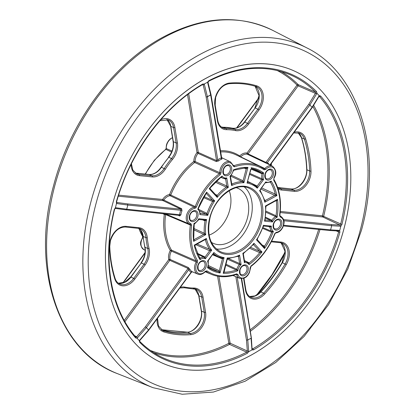 <?xml version="1.0" encoding="UTF-8"?>
<svg xmlns="http://www.w3.org/2000/svg" width="415" height="415" viewBox="0 0 415 415"><rect width="100%" height="100%" fill="white"/><g stroke="black" fill="none" stroke-linecap="round" stroke-linejoin="round"><path stroke-width="0.62" d="M143.144 237.956L142.62 237.364L142.63 236.623L143.019 236.82M192.436 271.825L197.773 274.087A8.99 6.365 -65.6 0 1 194.884 265.19A8.99 6.365 -65.6 0 1 196.233 261.984L197.348 262.648A8.067 5.711 114.4 0 0 196.139 265.527A8.067 5.711 114.4 0 0 198.163 273.205A8.067 5.711 114.4 0 0 205.342 271.286L207.028 270.865A58.261 41.246 114.4 0 0 236.649 273.869L238.028 274.595A8.067 5.711 114.4 0 0 245.037 277.319A8.067 5.711 114.4 0 0 250.048 267.986L250.976 265.989A58.261 41.246 114.4 0 0 274.73 233.64L276.26 232.291A8.067 5.711 114.4 0 0 283.326 225.179A8.067 5.711 114.4 0 0 280.291 217.045L279.534 215.468A58.261 41.246 114.4 0 0 273.667 180.115L274.014 178.243C276.821 173.678 276.286 169.647 272.416 166.161L267.26 163.671M220.189 174.699A58.261 41.246 114.4 0 0 196.435 207.044L194.9 208.392A0.929 0.612 -94.2 0 0 194.459 207.241L170.031 195.693A0.929 0.643 115.2 0 0 170.757 195.029L195.221 206.566A59.189 41.905 -65.6 0 1 219.353 173.703L194.651 162.493A0.929 0.643 114.4 0 0 195.071 161.84A0.929 0.643 114.4 0 0 195.112 161.539L219.82 172.707A8.99 6.365 -65.6 0 1 220.194 169.398A8.99 6.365 -65.6 0 1 230.501 161.912L233.427 165.549A0.929 0.508 -16.9 0 1 233.137 166.088A8.067 5.711 114.4 0 0 227.321 162.851A8.067 5.711 114.4 0 0 221.449 169.73A8.067 5.711 114.4 0 0 221.112 172.697L220.189 174.699A0.929 0.394 -127.4 0 0 219.353 173.703L219.82 172.707A0.929 0.384 177.4 0 0 221.112 172.697M225.905 264.189L236.846 269.268L237.842 270.767L225.661 265.123M224.276 272.173L223.213 273.288L223.867 271.918A0.929 0.664 116.2 0 0 224.064 272.126A0.929 0.664 116.2 0 0 224.276 272.173A54.458 38.553 114.4 0 0 236.197 270.03A0.929 0.643 115 0 0 236.846 269.268A8.99 6.365 -65.6 0 1 239.372 264.526A0.929 0.643 114.1 0 0 239.663 263.567L241.131 264.568L239.372 264.526L227.254 259.1L227.876 258.607L238.246 256.195M251.609 168.599L261.844 172.967L263.675 172.993L262.062 173.818L251.034 169.097M118.623 195.128L162.618 199.459A10.577 7.486 -65.6 0 1 169.553 194.547A60.777 43.025 -65.6 0 1 193.815 161.508A10.577 7.486 -65.6 0 1 194.267 158.063A10.577 7.486 -65.6 0 1 197.042 152.58A0.929 0.451 170.7 0 1 198.323 152.466A0.929 0.643 -66 0 1 198.297 152.912A0.929 0.643 -66 0 1 198.054 153.394L197.042 152.58L187.538 94.63M281.095 71.515A154.696 109.519 -65.6 0 1 298.178 84.619A0.929 0.643 -66.6 0 1 298.318 85.428A0.929 0.643 -66.6 0 1 298.115 85.869L297.067 85.096A0.929 0.633 135 0 1 298.178 84.619L315.41 92.073A155.148 109.84 114.4 0 0 289.763 74.591C264.718 64.434 237.691 66.649 208.683 81.236L208.683 81.236A0.929 0.488 62.7 0 1 208.382 81.226M150.391 350.457A153.768 108.86 114.4 0 0 228.847 343.304A0.929 0.451 170.5 0 1 230.128 343.184A0.929 0.638 -65.6 0 1 230.097 343.636A0.929 0.638 -65.6 0 1 229.542 344.383A0.929 0.488 62.8 0 1 228.847 343.304L217.574 276.188M207.542 82.206L208.854 80.681A156.076 110.494 -65.6 0 1 316.521 91.591L316.977 93.297L309.87 104.964L312.049 107.319L319.156 95.658L320.608 96.005A156.076 110.494 -65.6 0 1 341.934 224.494L340.834 226.253L331.699 225.708L330.599 229.869L339.735 230.413L339.875 232.291A156.076 110.494 -65.6 0 1 253.534 349.871L251.978 349.918L251.044 338.204L247.765 340.01L248.699 351.723L247.387 353.248A156.076 110.494 -65.6 0 1 139.72 342.339L139.264 340.632L148.56 329.956L146.381 327.601L137.085 338.272L135.632 337.924A156.076 110.494 -65.6 0 1 114.307 209.435L115.406 207.676L126.731 209.212L127.83 205.052L116.506 203.516L116.366 201.638L116.662 201.623L116.714 202.396L117.051 202.489L127.514 203.905L180.899 209.165L180.816 210.27L181.998 210.804L181.646 208.709L162.618 199.459A0.929 0.638 -84.4 0 0 162.971 200.611A0.929 0.648 115.5 0 0 163.702 200.175A9.649 6.832 114.4 0 1 170.031 195.693A0.929 0.602 -97.4 0 1 169.553 194.547L170.757 195.029A59.848 42.366 114.4 0 1 194.651 162.493A0.929 0.394 -127.8 0 1 193.815 161.508A0.929 0.358 179.6 0 1 195.112 161.539A9.649 6.832 114.4 0 1 195.522 158.395A9.649 6.832 114.4 0 1 198.054 153.394L216.272 161.554L218.632 160.916A0.929 0.358 49.2 0 1 217.756 159.962L216.557 160.605L206.105 96.877L203.226 85.142L202.577 84.593A0.929 0.462 59.8 0 0 202.707 84.058L204.263 84.012L207.37 96.664A0.929 0.368 166.2 0 1 207.22 96.737A0.929 0.368 166.2 0 1 206.105 96.877A0.929 0.451 170.7 0 0 207.391 96.762A0.929 0.477 -118.8 0 0 207.37 96.664L210.649 94.864L207.542 82.206L204.263 84.012M204.139 84.24L203.226 85.142M179.726 215.966A0.929 0.654 -67.2 0 0 179.389 215.421L125.947 209.834L126.731 209.212L179.638 214.721A0.929 0.296 -175.3 0 1 180.93 214.846L179.726 215.966L178.123 215.286M316.78 93.328L315.353 93.458L315.41 92.073A0.929 0.633 135.2 0 0 316.521 91.591M135.596 336.939L136.768 336.653L145.359 326.792L188.062 268.453L169.818 260.361A0.929 0.643 113.9 0 0 170.02 259.93A0.929 0.643 113.9 0 0 170.041 259.427A0.929 0.482 -13 0 0 168.765 259.598A10.577 7.486 -65.6 0 1 168.957 253.856A10.577 7.486 -65.6 0 1 170.3 250.504A0.929 0.586 149.5 0 1 171.499 250.131L196.305 260.942A59.189 41.905 -65.6 0 1 190.345 225.034L165.595 214.576A0.929 0.648 112.9 0 0 165.466 213.969M194.9 208.392A8.067 5.711 114.4 0 0 187.839 215.504A8.067 5.711 114.4 0 0 190.874 223.638L191.631 225.221A58.261 41.246 114.4 0 0 197.499 260.568A0.929 0.586 149 0 1 196.305 260.942L196.233 261.984L171.442 251.132A0.929 0.643 113.5 0 0 171.556 250.836A0.929 0.643 113.5 0 0 171.499 250.131A59.848 42.366 114.4 0 1 165.595 214.576L164.309 214.394A0.929 0.654 110 0 1 164.698 213.891M136.768 336.653L137.085 338.033M247.387 353.248A0.929 0.488 -117.3 0 0 246.686 352.174L247.335 350.903L248.528 351.65M163.022 213.715A10.577 7.486 -65.6 0 0 164.309 214.394A60.777 43.025 -65.6 0 0 170.3 250.504L171.442 251.132A9.649 6.832 114.4 0 0 170.212 254.188A9.649 6.832 114.4 0 0 170.041 259.427L188.28 267.493L189.982 269.366A9.135 6.464 114.4 0 0 192.098 271.654L192.083 271.607M216.308 248.959A34.793 24.63 114.4 0 0 250.785 218.389A34.793 24.63 114.4 0 0 244.373 186.983M343.973 228.707A160.268 113.461 114.4 0 0 318.896 88.224A160.268 113.461 114.4 0 0 296.025 71.805A160.268 113.461 114.4 0 0 208.335 77.019A160.268 113.461 114.4 0 0 112.268 205.223A160.268 113.461 114.4 0 0 163.837 363.763A160.268 113.461 114.4 0 0 343.973 228.707M211.406 242.355A30.16 21.352 114.4 0 0 212.854 243.154A30.16 21.352 114.4 0 0 247.433 218.046A30.16 21.352 114.4 0 0 237.733 188.213A30.16 21.352 114.4 0 0 236.177 187.653M209.108 235.108A29.688 21.02 114.4 0 0 229.682 210.13A29.688 21.02 114.4 0 0 229.21 190.708M319.156 95.658L316.977 93.297M339.735 230.413L340.834 226.253M248.699 351.723L251.978 349.918M137.085 338.272L139.264 340.632M116.506 203.516L115.406 207.676M283.601 225.241L330.599 229.869L329.878 230.522L338.329 230.994M340.757 226.051L339.75 225.055L340.674 224.188A155.148 109.84 114.4 0 0 319.472 96.462L319.192 96.342M171.587 152.072L165.72 149.296L154.349 160.263L145.167 174.093M236.649 273.869A0.929 0.545 -109.2 0 1 236.358 274.471L236.358 274.471C227.368 277.547 219.001 277.485 211.251 274.294A59.189 41.905 -65.6 0 1 205.985 271.405L205.871 271.358M233.396 165.445L233.915 165.699A59.189 41.905 -65.6 0 1 260.075 166.467A59.189 41.905 -65.6 0 1 264.007 168.749L264.848 168.542A8.99 6.365 -65.6 0 1 272.416 166.161M231.28 175.197L243.076 180.764L243.901 182.735L242.236 181.583L230.579 176.079M244.44 260.579L249.187 262.892L249.036 264.609L248.564 263.017A0.929 0.654 116 0 0 248.554 263.001L248.554 263.001A0.929 0.654 116 0 0 249.187 262.892A54.458 38.553 114.4 0 0 259.769 252.662L249.763 248.326M262.213 245.042L264.526 246.178L264.516 248.528L263.66 246.603L257.388 239.829L257.321 239.066L263.328 226.466L263.935 226.076L263.411 225.298L271.337 226.102L270.051 227.213L268.432 226.528M262.944 227.591L271.607 231.326L273.381 231.461L271.685 232.255L262.664 228.364M266.01 211.168L276.037 215.779L277.132 217.263L265.979 212.262M265.06 219.924A0.929 0.664 116.1 0 0 265.237 220.069A0.929 0.664 116.1 0 0 265.403 220.116L264.511 221.138L265.071 219.867L265.865 206.831L266.337 205.944L276.146 200.554L277.516 199.34L276.421 201.166L275.622 200.839M261.683 187.943L275.244 194.08L276.888 195.579L274.694 195.325L260.859 189.069M247.786 182.086L247.055 183.056L251.049 169.019L251.718 168.604L251.106 167.717A55.387 39.212 -65.6 0 1 263.675 172.993A8.067 5.711 114.4 0 0 263.364 173.978A8.067 5.711 114.4 0 0 263.603 179.519L261.803 179.778A0.929 0.643 113.9 0 0 262.015 178.813L263.603 179.519L257.248 188.171L256.351 186.397A0.929 0.648 116 0 0 257.196 186.05L257.248 188.171A39.321 27.836 114.4 0 0 247.055 183.056L250.696 169.393M216.345 181.293L226.792 186.013L228.317 187.378L226.294 187.155L215.38 182.216M215.333 194.381L217.253 195.32L217.216 197.405L216.469 195.61L210.203 188.835L210.172 187.933L222.124 176.074L221.574 177.252L221.294 177.132M199.003 209.57L207.033 213.383L207.749 215.385L206.156 214.109A0.929 0.643 115.4 0 0 207.033 213.383A40.25 28.495 -65.6 0 1 212.677 201.55L203.542 197.592M193.727 228.421L204.31 233.235L205.741 234.693L203.734 234.34L193.634 229.734M193.8 239.455A0.929 0.659 116.4 0 0 193.872 239.502A0.929 0.659 116.4 0 0 194.407 239.465L193.649 241.343L194.204 224.245L198.956 219.488L204.751 220.075L206.649 219.545L205.046 220.905L202.53 219.851M197.084 244.025L211.733 250.157L209.684 250.748L195.839 244.71M199.729 258.078L194.884 246.007L195.341 244.98L205.15 239.59L206.369 238.459L205.435 240.041L204.803 239.782M313.621 105.265A154.696 109.519 -65.6 0 1 323.716 216.142A0.929 0.643 -64.6 0 1 323.71 216.168A0.929 0.643 -64.6 0 1 322.803 216.983A0.929 0.638 95.9 0 1 322.45 215.836L341.934 224.494M339.875 232.291L336.119 230.89M251.983 348.408L252.797 348.813A155.148 109.84 114.4 0 0 338.624 231.933L338.194 230.958M139.865 341.535A155.148 109.84 114.4 0 0 161.803 357.222A155.148 109.84 114.4 0 0 246.686 352.174L229.542 344.383A154.696 109.519 -65.6 0 1 153.768 352.734M208.242 267.255A54.458 38.553 114.4 0 0 211.92 269.402A54.458 38.553 114.4 0 0 218.342 271.571A0.929 0.643 115.5 0 0 219.296 270.762L220.059 272.971L218.342 271.571L208.097 266.684M197.499 260.568L197.348 262.648M273.817 178.04A8.067 5.711 114.4 0 0 273.869 168.205A8.067 5.711 114.4 0 0 265.823 169.403L264.137 169.823A0.929 0.648 -55.5 0 0 264.065 168.786A0.929 0.648 -55.5 0 0 264.007 168.749M264.137 169.823A58.261 41.246 114.4 0 0 234.517 166.82L233.137 166.088M222.051 257.995A40.25 28.495 -65.6 0 1 218.85 256.942L222.129 258.021L224.11 257.632L220.059 272.971A55.387 39.212 -65.6 0 1 207.49 267.691L208.2 267.224L208.268 260.687L213.912 252.512L213.528 253.736M265.522 217.206L271.892 220.235L272.432 221.942L271.145 220.697A0.929 0.648 115.5 0 0 271.892 220.235A8.99 6.365 -65.6 0 1 275.487 216.646A0.929 0.643 114.7 0 0 276.037 215.779A54.458 38.553 114.4 0 0 276.421 201.166A0.929 0.654 112.3 0 0 276.079 200.637L276.079 200.637A0.929 0.654 112.3 0 0 276.027 200.616M273.667 180.115A0.929 0.586 149 0 0 273.864 179.368L273.864 179.368C279.658 189.318 281.655 201.301 279.855 215.323L280.026 215.914A0.929 0.654 106.3 0 1 280.291 217.045M249.882 173.449L262.015 178.813A8.99 6.365 -65.6 0 1 262.062 173.818A0.929 0.648 113.1 0 0 261.844 172.967A54.458 38.553 114.4 0 0 256.838 170.197A54.458 38.553 114.4 0 0 251.76 168.604M240.482 157.005A0.929 0.648 115.9 0 0 240.669 156.854L264.848 168.542A0.929 0.27 -137.9 0 1 265.823 169.403M277.158 70.483A153.768 108.86 114.4 0 1 297.067 85.096L246.992 153.068L248.04 153.841A0.929 0.648 115.6 0 1 247.299 154.214A9.649 6.832 114.4 0 0 240.669 156.854A0.929 0.296 44.1 0 1 239.72 155.967A10.577 7.486 -65.6 0 1 246.992 153.068A0.929 0.648 -79.1 0 0 247.299 154.214L267.504 163.795M221.465 157.907L221.268 158.032A0.929 0.565 75.2 0 0 221.818 159.168L221.994 158.411M199.465 257.648L200.232 258.021A8.99 6.365 -65.6 0 1 204.315 257.388A0.929 0.648 115.6 0 0 205.083 257.02L205.378 258.81L204.315 257.388L197.659 254.198M244.565 261.351L244.871 261.502L244.414 262.762L244.336 260.994M276.26 232.291A0.929 0.612 -94.2 0 1 275.731 232.945L274.995 233.712C269.496 247.324 261.481 258.239 250.945 266.456L249.353 272.79L247.88 275.244L246.303 276.893L244.103 278.242L239.694 278.335A8.99 6.365 -65.6 0 1 236.768 274.818L236.13 274.554M172.49 137.614L170.16 139.009L168.547 140.69L167.084 143.144L166.436 144.991L166.083 148.487L171.992 151.06M241.291 278.719L251.148 337.509M252.102 349.689L251.366 337.784L241.68 278.735M252.258 349.005L252.797 348.813A0.929 0.462 -120.2 0 1 253.534 349.871M247.335 350.903L246.474 340.082L247.765 340.01L237.23 277.293M236.768 274.818L236.078 274.455L236.768 274.818A0.929 0.508 -16.9 0 0 238.028 274.595M338.183 230.984L339.558 230.584M207.028 270.865A0.929 0.648 -55.5 0 1 205.985 271.405L205.43 271.638A0.929 0.27 -137.9 0 0 205.342 271.286M283.86 220.728L331.699 225.708L331.31 224.557L339.75 225.055M148.56 329.956L191.325 271.975M139.461 340.601L139.725 340.17L139.461 340.601M279.954 215.888L280.026 215.914A8.99 6.365 -65.6 0 1 280.722 216.179L279.886 215.779M188.28 267.493A0.929 0.643 113.9 0 1 188.062 268.453L188.763 269.698A10.059 7.122 -65.6 0 0 191.097 272.219A0.929 0.654 118.9 0 1 192.098 271.654M145.359 326.792L146.381 327.601L188.763 269.698A0.929 0.565 153.6 0 1 189.982 269.366M124.951 321.661L169.818 260.361L168.765 259.598L124.251 320.411M320.608 96.005A0.929 0.623 139.2 0 1 319.472 96.462L318.948 96.488L312.194 107.61L270.139 165.061M318.559 96.638L319.156 95.896M311.893 107.599L312.049 107.319L311.893 107.599M191.631 225.221L190.345 225.034L189.966 224.24A8.99 6.365 -65.6 0 1 189.473 224.064A8.99 6.365 -65.6 0 1 186.579 215.172A8.99 6.365 -65.6 0 1 194.459 207.241L195.221 206.566L196.435 207.044M190.874 223.638A0.929 0.654 106.3 0 1 190.018 224.261L190.018 224.261A0.929 0.654 106.3 0 1 189.966 224.24M267.436 163.754A0.929 0.654 118.9 0 1 267.333 162.701L309.87 104.964L308.786 104.238L315.353 93.458M269.371 164.688A10.059 7.122 -65.6 0 0 267.333 162.701L265.932 162.41L308.786 104.238M115.484 207.879L115.484 208.418M114.307 209.435L115.375 208.413L126.056 209.866M265.169 162.784A0.929 0.648 115.6 0 0 265.932 162.41L248.04 153.841L298.115 85.869L315.348 93.318M127.514 203.905L127.83 205.052L180.816 210.27A10.059 7.122 -65.6 0 0 180.027 212.475A10.059 7.122 -65.6 0 0 179.638 214.721L179.373 215.416M117.051 202.489L116.682 203.345M239.574 156.569A0.929 0.648 123.9 0 1 239.72 155.967A60.777 43.025 -65.6 0 0 220.432 150.759M233.22 165.336L233.915 165.699A0.929 0.545 -109.2 0 1 234.517 166.82M118.28 196.207L162.971 200.611L180.899 209.165A0.929 0.648 115.5 0 0 181.646 208.709M210.976 94.47A0.929 0.368 166.2 0 1 210.649 94.864A0.929 0.477 -118.8 0 1 210.67 94.957L207.391 96.762L217.756 159.962A10.059 7.122 -65.6 0 1 221.268 158.032L210.67 94.957A0.929 0.451 170.5 0 0 210.991 94.537A0.929 0.929 0 0 0 210.976 94.47L207.998 82.352L208.683 81.236A0.929 0.488 62.7 0 0 208.854 80.681M210.981 94.496A0.929 0.451 170.5 0 1 210.991 94.537L221.766 158.359M216.272 161.554A0.929 0.643 114.1 0 0 216.557 160.605L198.323 152.466L188.695 93.764M135.752 337.058L135.736 337.042C110.561 308.521 102.266 258.742 114.613 209.383M135.632 337.924A0.929 0.623 -40.8 0 0 135.736 337.042M139.72 342.339A0.929 0.633 -44.8 0 0 139.782 341.415L139.808 340.456L148.72 330.226M263.629 246.572A0.929 0.648 116.1 0 0 264.526 246.178A54.458 38.553 114.4 0 0 271.685 232.255A0.929 0.643 -66.7 0 0 271.607 231.326A8.99 6.365 -65.6 0 1 270.051 227.213A0.929 0.654 112.8 0 0 269.714 226.663L271.337 226.102A8.067 5.711 114.4 0 0 273.381 231.461A55.387 39.212 -65.6 0 1 264.516 248.528L256.475 239.834L257.388 239.829M262.954 226.777L263.411 225.298A39.321 27.836 114.4 0 1 256.475 239.834L257.31 238.609M265.683 206.919L265.418 205.99L266.259 205.814M269.76 182.133L271.12 181.039L270.481 182.299A0.929 0.659 112.7 0 0 270.248 182.092L270.248 182.092A0.929 0.659 112.7 0 0 270.191 182.071M264.796 200.466A0.929 0.659 116.3 0 0 264.832 200.487A0.929 0.659 116.3 0 0 265.367 200.45L264.796 202.23A39.321 27.836 114.4 0 0 259.432 190.526L260.304 190.656L260.304 189.821L265.782 181.879L265.735 182.787L270.217 182.061M264.552 200.113L264.796 202.23L276.888 195.579A55.387 39.212 -65.6 0 0 271.12 181.039A8.067 5.711 114.4 0 1 265.782 181.879L260.304 189.406M264.817 200.554L260.304 190.656M233.147 170.887L233.323 169.917A55.387 39.212 -65.6 0 1 247.952 167.395L233.946 170.186L233.443 170.736L230.501 176.614L231.72 183.944L231.601 185.572L230.029 176.116L230.621 175.628M230.325 176.588L230.029 176.116A8.067 5.711 114.4 0 0 233.323 169.917L233.79 170.124M231.705 183.861A0.929 0.659 116.3 0 0 231.762 183.892A0.929 0.659 116.3 0 0 232.229 183.892L231.601 185.572A39.321 27.836 114.4 0 1 243.901 182.735L247.952 167.395L246.199 168.936A0.929 0.648 112.6 0 0 245.898 168.018M225.117 178.657A8.99 6.365 -65.6 0 1 223.083 178.294L225.35 178.689L226.751 177.921L225.651 179.161A0.929 0.654 112.7 0 0 225.324 178.689L225.324 178.689A0.929 0.654 112.7 0 0 225.319 178.689L225.324 178.689M210.203 188.835L209.176 188.716L210.223 187.492M206.053 193.54A0.929 0.664 -67.5 0 1 206.333 193.566L206.001 193.608L206.644 192.161L206.504 193.686L206.162 193.546M200.16 213.424A0.929 0.659 116 0 0 200.253 213.481L198.495 208.906L197.784 209.222L198.303 207.899M200.253 213.481L200.253 213.481A0.929 0.659 116 0 0 200.414 213.528L199.828 214.586L199.942 212.942M204.087 196.663L212.703 200.388L214.685 200.85L212.677 201.55A0.929 0.643 113.4 0 0 212.703 200.388L206.504 193.686A0.929 0.664 -67.5 0 0 206.333 193.566L206.333 193.566M198.095 219.919L198.728 218.747L198.847 219.457M193.95 224.375L194.033 223.42L194.505 223.509M199.693 258.037L199.714 258.052A0.929 0.654 116 0 0 199.714 258.052A0.929 0.654 116 0 0 200.232 258.021L200.046 259.645L199.506 257.855M194.744 246.074L194.272 245.109L195.299 244.829M207.972 261.341L207.562 261.165L208.19 260.376M222.118 258.016A0.929 0.648 -67.2 0 1 222.419 258.934L224.11 257.632A39.321 27.836 114.4 0 1 213.912 252.512L207.562 261.165A8.067 5.711 114.4 0 1 207.49 267.691L207.925 266.337M208.2 267.224L211.92 269.402M226.917 259.391L227.264 257.948L227.752 258.571M237.764 256.263L239.564 255.116L238.526 256.714L237.764 256.397M279.855 215.323L279.534 215.468M274.995 233.712L274.73 233.64M250.945 266.456A0.929 0.394 -127.4 0 0 250.976 265.989M250.38 267.675A0.929 0.384 177.4 0 1 250.048 267.986M243.2 254.141L242.842 253.311L243.698 253M244.58 261.424L243.361 254.094L243.761 253.171L253.3 244.539L253.949 243.278L253.684 244.674A0.929 0.664 112.6 0 0 253.513 244.554L253.513 244.554A0.929 0.664 112.6 0 0 253.316 244.518M261.99 251.967L259.769 252.662A0.929 0.643 -66.5 0 0 259.883 251.376L261.99 251.967A55.387 39.212 -65.6 0 1 249.036 264.609A8.067 5.711 114.4 0 0 244.414 262.762L242.842 253.311A39.321 27.836 114.4 0 0 253.949 243.278L261.99 251.967M244.575 261.414A0.929 0.659 116 0 0 244.637 261.45L244.637 261.45A0.929 0.659 116 0 0 244.871 261.502A8.99 6.365 -65.6 0 1 247.107 261.953A8.99 6.365 -65.6 0 1 248.419 262.903M224.064 272.126L227.249 259.1M238.158 256.231A0.929 0.654 -67.5 0 1 238.189 256.242A0.929 0.654 -67.5 0 1 238.194 256.242A0.929 0.654 -67.5 0 1 238.526 256.714L239.663 263.567L228.504 258.587M212.874 254.416L218.85 256.942A40.25 28.495 -65.6 0 1 213.746 253.83A0.929 0.664 112.7 0 0 213.626 253.757L213.626 253.757A0.929 0.664 112.7 0 0 213.383 253.721M197.244 253.259L205.083 257.02L209.684 250.748A0.929 0.643 -66.4 0 0 209.803 249.565A40.25 28.495 -65.6 0 1 205.435 240.041A0.929 0.659 112.4 0 0 205.119 239.652A0.929 0.659 112.4 0 0 205.119 239.647A0.929 0.659 112.4 0 0 205.067 239.631M194.407 239.465L203.734 234.34A0.929 0.643 -65.5 0 0 204.31 233.235A40.25 28.495 -65.6 0 1 205.046 220.905A0.929 0.648 112.7 0 0 204.725 220.075L204.725 220.075M220.951 177.387L223.083 178.294A8.99 6.365 -65.6 0 1 221.574 177.252A0.929 0.659 112.7 0 0 221.413 177.143L221.413 177.143A0.929 0.659 112.7 0 0 221.314 177.112M216.448 195.584A0.929 0.648 116.1 0 0 217.253 195.32A40.25 28.495 -65.6 0 1 226.294 187.155A0.929 0.643 -65.7 0 0 226.792 186.013L225.651 179.161L224.448 178.652M244.103 168.065L246.199 168.936L243.076 180.764A0.929 0.643 -64.7 0 1 242.236 181.583A40.25 28.495 -65.6 0 0 232.229 183.892M256.242 186.325A40.25 28.495 -65.6 0 0 252.05 183.622A40.25 28.495 -65.6 0 0 247.942 182.159A0.929 0.664 -64 0 1 247.843 182.128L247.667 181.827M270.481 182.299A54.458 38.553 114.4 0 1 275.244 194.08A0.929 0.638 -65.7 0 1 274.694 195.325L265.367 200.45L264.703 200.123M172.51 137.739A8.99 6.365 114.4 0 0 166.648 145.157A8.99 6.365 114.4 0 0 166.275 148.461A0.929 0.669 -65.7 0 1 165.813 149.462A59.189 41.905 114.4 0 0 145.447 174.118M142.62 237.364L141.126 240.783C139.782 243.761 140.752 246.749 144.031 249.752A8.99 6.365 114.4 0 1 141.339 240.949A8.99 6.365 114.4 0 1 142.687 237.743A0.929 0.669 115.2 0 0 142.765 236.7A59.189 41.905 114.4 0 1 138.968 228.458M343.962 228.701A160.252 113.451 -65.6 0 1 158.447 361.221A160.252 113.451 -65.6 0 1 112.278 205.228A160.252 113.451 -65.6 0 1 290.557 69.43A160.252 113.451 -65.6 0 1 343.962 228.701M215.344 97.509A16.393 11.604 -65.6 0 1 229.604 83.062A131.778 93.292 -65.6 0 1 256.574 85.796A16.393 11.604 -65.6 0 1 258.986 109.985L248.678 123.976A16.393 11.604 -65.6 0 1 235.497 130.59A82.761 58.593 114.4 0 0 226.528 129.682A16.393 11.604 -65.6 0 1 217.439 120.812L214.871 105.514A16.393 11.604 -65.6 0 1 215.344 97.509M228.867 83.68A0.929 0.612 -94.8 0 0 229.08 83.716A0.929 0.612 -94.8 0 0 229.604 83.062M110.125 240.793A16.393 11.604 -65.6 0 1 126.129 226.362L138.947 227.7A16.393 11.604 -65.6 0 1 147.258 237.629A82.761 58.593 114.4 0 0 149.037 248.331A16.393 11.604 -65.6 0 1 145.136 264.978L134.865 279.01A16.393 11.604 -65.6 0 1 114.784 278.89A131.778 93.292 -65.6 0 1 109.441 246.702A16.393 11.604 -65.6 0 1 110.125 240.793M125.294 226.979A0.929 0.638 -84.1 0 0 125.434 227.015A0.929 0.638 -84.1 0 0 126.129 226.362M131.41 163.738L132.836 170.109L136.654 173.849A15.464 10.946 114.4 0 0 139.16 174.513L151.999 175.773A15.464 10.946 114.4 0 0 164.252 168.443A83.69 59.252 -65.6 0 1 171.525 158.54L168.739 157.28A83.69 59.252 114.4 0 0 161.466 167.183A15.464 10.946 -65.6 0 1 149.213 174.513L136.374 173.252A15.464 10.946 -65.6 0 1 135.347 173.081M160.657 119.873A16.393 11.604 -65.6 0 1 174.897 127.493L177.413 142.817A16.393 11.604 -65.6 0 1 172.541 159.365L171.525 158.54A15.464 10.946 114.4 0 0 175.659 150.427A15.464 10.946 114.4 0 0 176.116 142.931L173.33 141.665A15.464 10.946 -65.6 0 1 172.873 149.167A15.464 10.946 -65.6 0 1 168.739 157.28L161.191 167.121C157.555 172.267 153.514 174.72 149.068 174.476A0.929 0.638 -84.4 0 0 148.923 174.487M277.682 187.663L278.662 188.203A15.464 10.946 114.4 0 0 281.116 188.861L293.939 190.195L291.154 188.934L278.33 187.601A15.464 10.946 -65.6 0 1 277.625 187.497M294.142 132.266A16.393 11.604 -65.6 0 1 305.648 138.828A131.778 93.292 -65.6 0 1 310.985 171.011A16.393 11.604 -65.6 0 1 294.297 191.351A0.929 0.638 -84.1 0 0 293.939 190.195A15.464 10.946 114.4 0 0 309.035 176.583A15.464 10.946 114.4 0 0 309.683 171.011L306.898 169.751A15.464 10.946 -65.6 0 1 306.249 175.322A15.464 10.946 -65.6 0 1 291.154 188.934A0.929 0.638 -84.1 0 0 291.014 188.898A0.929 0.638 -84.1 0 0 290.868 188.903M217.439 120.812A0.929 0.451 -9.5 0 0 217.756 120.386C218.466 124.111 220.142 126.585 222.788 127.82A15.464 10.946 114.4 0 0 226.113 128.525A83.69 59.252 -65.6 0 1 235.181 129.444A15.464 10.946 114.4 0 0 247.62 123.203L257.923 109.212L255.137 107.952L244.834 121.943A15.464 10.946 -65.6 0 1 232.395 128.183A83.69 59.252 114.4 0 0 223.327 127.265A15.464 10.946 -65.6 0 1 221.48 127.057M255.106 86.232A15.464 10.946 -65.6 0 1 258.602 100.705A15.464 10.946 -65.6 0 1 255.137 107.952L244.549 121.896C240.674 126.762 236.592 128.847 232.301 128.152A0.929 0.648 -78.4 0 0 232.198 128.142M258.986 109.985L257.923 109.212A15.464 10.946 114.4 0 0 261.388 101.966A15.464 10.946 114.4 0 0 256.589 86.745A15.464 10.946 114.4 0 0 255.759 86.429M138.117 228.312A0.929 0.638 -84.1 0 0 138.252 228.349L125.434 227.015C118.597 227.135 113.591 231.72 110.426 240.762L109.768 246.396C110.219 257.777 111.983 268.427 115.069 278.341C115.982 281.121 117.518 283.004 119.676 283.995A15.464 10.946 114.4 0 0 133.806 278.237L144.072 264.21L141.287 262.949L131.021 276.976A15.464 10.946 -65.6 0 1 118.368 283.232M145.136 264.978L144.072 264.21A15.464 10.946 114.4 0 0 147.501 257.01A15.464 10.946 114.4 0 0 147.756 248.502A83.69 59.252 -65.6 0 1 145.956 237.681L143.17 236.42A83.69 59.252 114.4 0 0 144.97 247.241A15.464 10.946 -65.6 0 1 144.716 255.749A15.464 10.946 -65.6 0 1 141.287 262.949L130.735 276.93L124.697 282.221L118.353 283.217M157.524 318.274L158.468 325.936L162.644 330.428A15.464 10.946 114.4 0 0 163.583 330.781A130.85 92.633 114.4 0 0 190.366 333.494L187.58 332.233A130.85 92.633 -65.6 0 1 161.378 329.697M180.307 287.351A16.393 11.604 -65.6 0 1 184.929 287.123A82.761 58.593 114.4 0 0 193.898 288.031A16.393 11.604 -65.6 0 1 202.987 296.907L205.555 312.199A16.393 11.604 -65.6 0 1 190.822 334.651A0.929 0.612 -94.8 0 0 190.366 333.494A15.464 10.946 114.4 0 0 203.817 319.866A15.464 10.946 114.4 0 0 204.263 312.313L201.477 311.053A15.464 10.946 -65.6 0 1 201.031 318.606A15.464 10.946 -65.6 0 1 187.58 332.233A0.929 0.612 -94.8 0 0 187.367 332.192L161.368 329.686M271.638 241.136L280.903 242.049A16.393 11.604 -65.6 0 1 286.257 264.62L282.34 262.695A130.85 92.633 -65.6 0 1 260.864 291.942A15.464 10.946 -65.6 0 1 249.576 296.528L255.064 295.9L260.558 291.916A0.929 0.275 -137.6 0 1 260.864 291.942L263.644 293.203A130.85 92.633 114.4 0 0 285.126 263.956A15.464 10.946 114.4 0 0 287.377 258.545A15.464 10.946 114.4 0 0 282.579 243.325A15.464 10.946 114.4 0 0 280.348 242.692M281.142 242.848A15.464 10.946 -65.6 0 1 284.591 257.284A15.464 10.946 -65.6 0 1 282.34 262.695L282.076 262.617L285.006 251.189L281.121 242.842M231.461 170.747A5.784 4.093 -65.6 0 1 225.822 175.835A5.784 4.093 -65.6 0 1 223.099 169.901A5.784 4.093 -65.6 0 1 228.738 164.807A5.784 4.093 -65.6 0 1 231.461 170.747M224.681 174.476A4.856 3.439 114.4 0 0 230.19 170.409A4.856 3.439 114.4 0 0 228.686 165.626C226.336 165.165 224.577 166.576 223.4 169.865C223.254 173.252 223.685 174.788 224.681 174.476M273.376 174.995A5.784 4.093 -65.6 0 1 267.737 180.084A5.784 4.093 -65.6 0 1 265.014 174.144A5.784 4.093 -65.6 0 1 270.653 169.055A5.784 4.093 -65.6 0 1 273.376 174.995M266.596 178.725A4.856 3.439 114.4 0 0 272.105 174.653A4.856 3.439 114.4 0 0 270.601 169.875C268.251 169.413 266.492 170.824 265.315 174.113C265.169 177.501 265.6 179.036 266.596 178.725M281.676 225.013A5.784 4.093 -65.6 0 1 276.037 230.107A5.784 4.093 -65.6 0 1 273.319 224.167A5.784 4.093 -65.6 0 1 278.953 219.073A5.784 4.093 -65.6 0 1 281.676 225.013M274.896 228.743A4.856 3.439 114.4 0 0 280.41 224.676A4.856 3.439 114.4 0 0 278.901 219.898C276.556 219.436 274.792 220.847 273.615 224.131C273.475 227.524 273.9 229.059 274.896 228.743M248.066 270.788A5.784 4.093 -65.6 0 1 242.427 275.882A5.784 4.093 -65.6 0 1 239.704 269.942A5.784 4.093 -65.6 0 1 245.343 264.848A5.784 4.093 -65.6 0 1 248.066 270.788M241.286 274.517A4.856 3.439 114.4 0 0 246.795 270.45A4.856 3.439 114.4 0 0 245.291 265.673C242.941 265.206 241.182 266.622 240.005 269.906C239.86 273.293 240.29 274.829 241.286 274.517M206.151 266.539A5.784 4.093 -65.6 0 1 200.512 271.633A5.784 4.093 -65.6 0 1 197.789 265.693A5.784 4.093 -65.6 0 1 203.428 260.599A5.784 4.093 -65.6 0 1 206.151 266.539M199.371 270.269A4.856 3.439 114.4 0 0 204.88 266.202A4.856 3.439 114.4 0 0 203.376 261.424C201.026 260.957 199.267 262.373 198.09 265.657C197.945 269.045 198.375 270.585 199.371 270.269M197.846 216.521A5.784 4.093 -65.6 0 1 192.207 221.61A5.784 4.093 -65.6 0 1 189.484 215.67A5.784 4.093 -65.6 0 1 195.123 210.581A5.784 4.093 -65.6 0 1 197.846 216.521M191.066 220.246A4.856 3.439 114.4 0 0 196.58 216.179A4.856 3.439 114.4 0 0 195.071 211.401C192.726 210.939 190.962 212.35 189.785 215.639C189.645 219.027 190.07 220.562 191.066 220.246M241.131 264.568A8.067 5.711 114.4 0 0 238.054 269.771A8.067 5.711 114.4 0 0 237.842 270.767A55.387 39.212 -65.6 0 1 223.213 273.288L227.264 257.948A39.321 27.836 114.4 0 0 239.564 255.116L241.131 264.568M261.403 222.959A35.716 25.289 -65.6 0 1 226.58 254.411A35.716 25.289 -65.6 0 1 209.762 217.725A35.716 25.289 -65.6 0 1 244.585 186.273A35.716 25.289 -65.6 0 1 261.403 222.959M220.635 251.765A34.793 24.63 114.4 0 0 260.132 222.622A34.793 24.63 114.4 0 0 249.332 188.379C236.104 181.443 214.996 196.819 210.063 217.693C206.525 234.485 210.047 245.846 220.635 251.765M181.998 210.804A9.135 6.464 114.4 0 0 181.282 212.807A9.135 6.464 114.4 0 0 180.93 214.846M116.366 201.638A156.076 110.494 -65.6 0 1 202.707 84.058M144.991 253.067L123.188 282.854M258.861 98.137L237.032 127.768M134.642 335.751L136.613 336.721M218.913 276.411L230.128 343.184L247.267 350.976M246.474 340.082L235.829 276.701M339.761 225.023L322.803 216.983L280.182 212.542M283.57 219.582L331.31 224.557M203.122 84.992L202.396 84.696M264.065 168.786L260.075 166.467L236.156 154.919A59.848 42.366 114.4 0 0 220.63 151.921M285.022 252.776A155.148 109.84 -65.6 0 1 257.181 294.79M294.297 191.351L281.479 190.018A16.393 11.604 -65.6 0 1 278.086 188.908M270.959 165.455A16.393 11.604 -65.6 0 1 271.042 163.832M280.281 211.443L322.45 215.836A153.768 108.86 114.4 0 0 312.884 106.468M320.001 229.547A154.696 109.519 -65.6 0 1 250.307 331.346M286.257 264.62A131.778 93.292 -65.6 0 1 264.625 294.074A16.393 11.604 -65.6 0 1 245.53 290.22L243.595 278.429M250.074 329.909A153.768 108.86 114.4 0 0 318.679 229.417M190.822 334.651A131.778 93.292 -65.6 0 1 163.852 331.917A16.393 11.604 -65.6 0 1 157.166 318.762M172.541 159.365A82.761 58.593 114.4 0 0 165.352 169.159A16.393 11.604 -65.6 0 1 152.362 176.93L139.523 175.664A16.393 11.604 -65.6 0 1 131.083 164.392M264.511 221.138A39.321 27.836 114.4 0 0 265.418 205.99L277.516 199.34A55.387 39.212 -65.6 0 1 277.132 217.263A8.067 5.711 114.4 0 0 272.432 221.942L264.511 221.138M228.317 187.378A39.321 27.836 114.4 0 0 217.216 197.405L209.176 188.716A55.387 39.212 -65.6 0 1 222.124 176.074A8.067 5.711 114.4 0 0 226.751 177.921L228.317 187.378M206.644 192.161L214.685 200.85A39.321 27.836 114.4 0 0 207.749 215.385L199.828 214.586A8.067 5.711 114.4 0 0 197.784 209.222A55.387 39.212 -65.6 0 1 206.644 192.161M206.649 219.545A39.321 27.836 114.4 0 0 205.741 234.693L193.649 241.343A55.387 39.212 -65.6 0 1 194.033 223.42A8.067 5.711 114.4 0 0 198.728 218.747L206.649 219.545M194.272 245.109L206.369 238.459A39.321 27.836 114.4 0 0 211.733 250.157L205.378 258.81A8.067 5.711 114.4 0 0 200.046 259.645A55.387 39.212 -65.6 0 1 194.272 245.109M208.34 265.538L219.296 270.762L222.419 258.934L212.589 254.8M200.175 213.414L206.156 214.109L199.729 211.053M247.765 181.454L257.196 186.05L261.803 179.778L249.633 174.383M265.144 219.986L271.145 220.697L265.408 217.963M250.707 247.392L259.883 251.376L253.358 244.539M221.818 159.168A9.135 6.464 114.4 0 0 218.632 160.916M269.88 164.931L312.049 107.319M245.53 290.22A0.929 0.451 -9.3 0 0 245.846 289.8C246.546 293.555 248.227 296.051 250.883 297.29A15.464 10.946 114.4 0 0 263.644 293.203A0.929 0.275 -137.6 0 1 264.625 294.074M163.852 331.917A0.929 0.654 -73 0 0 163.583 330.781L161.788 329.967M195.014 288.876A15.464 10.946 -65.6 0 1 198.91 295.76L201.477 311.053A0.929 0.451 170.5 0 1 201.259 310.819C203.179 319.752 194.988 332.067 187.367 332.192M205.555 312.199A0.929 0.451 170.5 0 1 204.263 312.313L201.695 297.021A15.464 10.946 114.4 0 0 196.445 289.354A15.464 10.946 114.4 0 0 193.463 288.653M202.987 296.907A0.929 0.451 170.5 0 1 201.695 297.021L198.91 295.76A0.929 0.451 170.5 0 1 198.692 295.527L194.988 288.871M149.037 248.331A0.929 0.482 166.5 0 1 147.756 248.502L144.97 247.241A0.929 0.482 166.5 0 1 144.752 247.018C145.831 252.382 144.581 257.674 141.007 262.897M147.258 237.629A0.929 0.415 174.5 0 1 145.956 237.681A15.464 10.946 114.4 0 0 140.571 228.971A15.464 10.946 114.4 0 0 138.382 228.343M139.139 228.494A15.464 10.946 -65.6 0 1 143.17 236.42A0.929 0.415 174.5 0 1 142.952 236.187L140.592 229.905L139.113 228.489M134.865 279.01L130.735 276.93M235.497 130.59A0.929 0.648 -78.4 0 0 235.181 129.444L232.395 128.183A0.929 0.648 -78.4 0 0 232.301 128.152L223.151 127.223A0.929 0.623 -89.9 0 0 222.985 127.255M226.528 129.682A0.929 0.623 -89.9 0 0 226.113 128.525L223.327 127.265A0.929 0.623 -89.9 0 0 223.151 127.223L221.46 127.042M248.678 123.976L244.549 121.896M281.479 190.018A0.929 0.638 -84.1 0 0 281.116 188.861L278.33 187.601A0.929 0.638 -84.1 0 0 278.195 187.559A0.929 0.638 -84.1 0 0 278.066 187.564M298.12 132.701A15.464 10.946 -65.6 0 1 301.591 137.785A130.85 92.633 -65.6 0 1 306.898 169.751A0.929 0.379 177.8 0 1 306.68 169.517C306.229 158.136 304.465 147.486 301.378 137.573A0.929 0.514 -17.3 0 0 301.591 137.785L304.377 139.051A15.464 10.946 114.4 0 0 299.557 133.179L293.659 132.93M310.985 171.011A0.929 0.379 177.8 0 1 309.683 171.011A130.85 92.633 114.4 0 0 304.377 139.051A0.929 0.514 -17.3 0 0 305.648 138.828M165.352 169.159L161.191 167.121M177.413 142.817A0.929 0.451 -9.3 0 1 176.116 142.931L173.605 127.602L170.819 126.342L173.33 141.665A0.929 0.451 -9.3 0 1 173.112 141.437C173.823 147.024 172.267 152.289 168.443 157.244M166.913 119.406A15.464 10.946 -65.6 0 1 170.819 126.342A0.929 0.451 -9.3 0 1 170.601 126.113L173.112 141.437M174.897 127.493A0.929 0.451 -9.3 0 1 173.605 127.602A15.464 10.946 114.4 0 0 168.35 119.883L159.91 120.734M139.523 175.664A0.929 0.638 -84.4 0 0 139.16 174.513L136.374 173.252A0.929 0.638 -84.4 0 0 136.229 173.211A0.929 0.638 -84.4 0 0 136.099 173.216M152.362 176.93A0.929 0.638 -84.4 0 0 151.999 175.773L149.213 174.513A0.929 0.638 -84.4 0 0 149.068 174.476L135.326 173.071M140.571 228.971L138.252 228.349A0.929 0.638 -84.1 0 0 138.947 227.7M109.768 246.396A0.929 0.379 177.8 0 1 109.441 246.702M115.069 278.341A0.929 0.514 162.7 0 1 114.784 278.89M255.65 86.393A0.929 0.654 -73 0 0 255.707 86.413A0.929 0.654 -73 0 0 256.574 85.796M256.589 86.745L255.707 86.413C247.283 83.851 238.407 82.953 229.08 83.716C222.798 84.805 218.316 89.391 215.644 97.473L215.188 105.094A0.929 0.451 170.5 0 1 214.871 105.514M193.12 288.648A0.929 0.623 -89.9 0 0 193.297 288.69A0.929 0.623 -89.9 0 0 193.898 288.031M184.053 287.73A0.929 0.648 -78.4 0 0 184.146 287.761A0.929 0.648 -78.4 0 0 184.929 287.123M280.073 242.661A0.929 0.638 -84.4 0 0 280.218 242.702A0.929 0.638 -84.4 0 0 280.903 242.049M54.64 186.304A188.498 133.448 114.4 0 0 117.455 373.65C58.193 351.879 30.513 268.365 53.608 185.562C69.564 123.654 111.562 65.783 160.543 38.512C200.793 16.408 238.231 13.711 272.857 30.43A188.498 133.448 114.4 0 0 54.64 186.304M96.021 203.578A182.745 129.376 114.4 0 0 182.066 391.272A182.745 129.376 114.4 0 0 360.22 230.351A182.745 129.376 114.4 0 0 274.175 42.657A182.745 129.376 114.4 0 0 96.021 203.578M306.851 47.896C359.94 73.803 382.967 152.57 361.47 230.211L347.91 268.785L328.452 304.807L304.029 336.529L275.809 362.43L245.12 381.25L213.414 392.045L182.195 394.25L153.011 387.677A186.61 132.11 -65.6 0 1 90.828 202.209A186.61 132.11 -65.6 0 1 306.851 47.896L272.857 30.43M190.018 224.261L165.673 213.99M211.251 274.294L205.306 271.773M256.351 186.397L252.05 183.622L247.745 181.542M230.501 161.912L221.584 157.607M248.544 262.996L244.456 260.672M239.694 278.335L232.986 275.498M144.031 249.752L145.157 250.297M329.878 230.522L283.388 225.942M192.451 271.83L191.486 272.173L148.72 330.221M116.662 201.623C130.367 152.378 163.889 106.748 202.577 84.593M161.803 357.222C153.685 353.295 146.35 348.029 139.782 341.415M269.729 226.663L263.935 226.076M251.718 168.604L256.838 170.197M206.037 193.561L198.396 208.377L198.495 208.906M273.864 179.368L274.014 178.243M275.731 232.945C278.823 232.535 281.225 230.569 282.952 227.047C283.901 223.545 285.816 220.417 280.722 216.179M197.773 274.087C199.874 275.181 202.427 274.362 205.43 271.638M213.626 253.757L213.326 253.798M265.382 182.911L265.735 182.787M258.924 97.634L236.633 127.898M145.048 252.569L122.788 282.983M138.828 228.432L142.63 236.623M165.72 149.296L166.083 148.487M256.537 295.179L271.97 274.756L285.038 252.175M142.952 236.187L144.752 247.018M170.601 126.113L166.887 119.401M254.857 107.905L259.043 95.595L255.08 86.227M215.188 105.094L217.756 120.386M271.4 163.344L271.291 165.616M301.378 137.573L298.095 132.696M306.68 169.517C307.442 179.119 298.162 190.189 291.014 188.898L277.619 187.481M179.814 288.015L184.146 287.761L196.445 289.354M198.692 295.527L201.259 310.819M282.076 262.617C275.778 273.34 268.609 283.103 260.558 291.916M271.28 241.821L280.218 242.702L282.579 243.325M243.958 278.299L245.846 289.8M153.011 387.677L117.455 373.65"/></g></svg>
